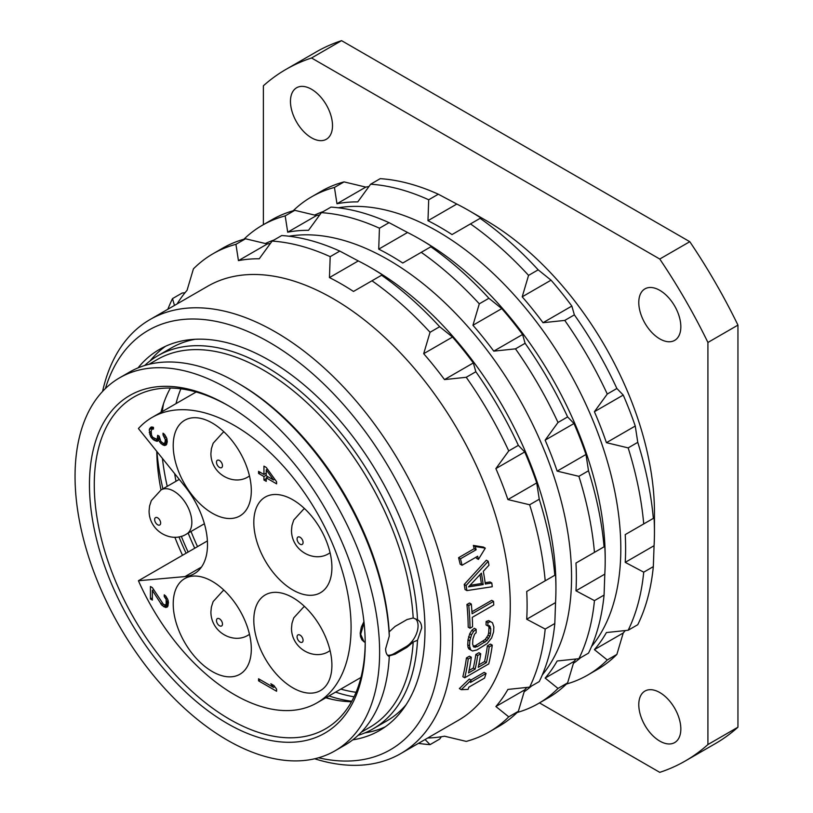 <?xml version="1.0" encoding="UTF-8"?>
<svg xmlns="http://www.w3.org/2000/svg" width="813" height="813" viewBox="0 0 813 813"><rect width="100%" height="100%" fill="white"/><g stroke="black" fill="none" stroke-linecap="round" stroke-linejoin="round"><path stroke-width="1.22" d="M341.572 40.65L311.542 57.987A399.295 230.536 -120 0 0 286.003 69.369L316.033 52.032A399.295 230.536 -120 0 1 341.572 40.65L689.79 241.695A399.295 230.536 -120 0 1 737.95 325.109L737.95 727.198A399.295 230.536 60 0 1 715.328 743.631L685.298 760.968A399.295 230.536 60 0 1 659.76 772.35L539.486 702.91M737.95 325.109L707.92 342.456L707.92 744.545A399.295 230.536 60 0 1 685.298 760.968M737.95 727.198L707.92 744.545M689.79 241.695L659.76 259.032A399.295 230.536 -120 0 1 707.92 342.456M263.371 224.673L263.371 85.802A399.295 230.536 -120 0 1 286.003 69.369M311.542 57.987L659.76 259.032M638.784 704.688A29.735 17.164 60 0 1 644.943 691.07A29.735 17.164 60 0 1 667.849 699.038A29.735 17.164 60 0 1 680.837 728.966A29.735 17.164 60 0 1 674.678 742.574A29.735 17.164 60 0 1 651.762 734.606A29.735 17.164 60 0 1 638.784 704.688M638.784 302.477A29.735 17.164 60 0 1 644.943 288.869A29.735 17.164 60 0 1 667.849 296.836A29.735 17.164 60 0 1 680.837 326.755A29.735 17.164 60 0 1 674.678 340.373A29.735 17.164 60 0 1 651.762 332.405A29.735 17.164 60 0 1 638.784 302.477M290.465 101.381A29.735 17.164 60 0 1 296.623 87.763A29.735 17.164 60 0 1 319.529 95.731A29.735 17.164 60 0 1 332.507 125.649A29.735 17.164 60 0 1 326.348 139.267A29.735 17.164 60 0 1 303.442 131.299A29.735 17.164 60 0 1 290.465 101.381M468.827 210.537L485.646 220.252A238.727 137.834 60 0 1 654.455 512.627L654.455 532.058A262.518 151.564 -120 0 0 654.069 517.952L653.327 518.379A276.105 159.409 -120 0 0 637.768 442.343L635.258 426.032A262.518 151.564 -120 0 0 623.236 395.067L616.874 388.492A276.105 159.409 -120 0 0 574.364 314.865L571.854 306.064A262.518 151.564 -120 0 0 551.041 280.17L538.176 269.835A276.105 159.409 -120 0 0 480.107 218.341L480.839 217.925A262.518 151.564 -120 0 0 468.827 210.537A262.518 151.564 -120 0 0 456.815 204.053L438.319 194.216A276.105 159.409 -120 0 0 380.25 178.657L370.637 184.205A276.105 159.409 -120 0 1 428.705 199.764L427.973 220.699L456.815 204.053M427.973 220.699A262.518 151.564 -120 0 1 452.008 234.571L470.493 223.9A276.105 159.409 -120 0 1 528.562 275.383L522.2 296.816A262.518 151.564 -120 0 1 543.013 322.71L564.761 320.413A276.105 159.409 -120 0 1 607.27 394.041L594.405 411.713A262.518 151.564 -120 0 1 606.417 442.679L628.164 447.892A276.105 159.409 -120 0 1 643.723 523.928L625.227 534.598A262.518 151.564 -120 0 1 625.614 548.704A262.518 151.564 -120 0 1 625.227 562.352L654.069 545.706A262.518 151.564 -120 0 0 654.455 532.058M654.069 545.706L653.327 566.631A276.105 159.409 60 0 1 637.768 624.699L628.164 630.248L606.417 632.544A262.518 151.564 -120 0 1 594.405 649.638L607.27 659.973A276.105 159.409 60 0 1 587.657 675.095A276.105 159.409 60 0 1 566.397 684.068M594.405 649.638L623.236 632.992A262.518 151.564 -120 0 0 625.278 630.563M623.236 632.992L616.874 654.424A276.105 159.409 60 0 1 597.27 669.546L587.657 675.095M370.637 184.205L357.781 201.888A262.518 151.564 -120 0 0 336.968 203.748L334.448 187.447L344.062 181.888A276.105 159.409 -120 0 0 321.165 191.309L311.552 196.858A276.105 159.409 -120 0 0 293.158 210.791M344.062 181.888L365.799 187.102A262.518 151.564 -120 0 1 368.929 186.553M625.227 534.598L654.069 517.952M625.227 562.352L643.723 572.179A276.105 159.409 60 0 1 628.164 630.248M338.269 207.782A259.113 149.602 -120 0 1 525.259 307.761A259.113 149.602 -120 0 1 620.807 548.704A259.113 149.602 60 0 1 591.549 646.498M580.706 657.646A259.113 149.602 60 0 1 573.429 663.317M607.27 659.973L616.874 654.424M643.723 572.179L653.327 566.631M334.448 187.447A276.105 159.409 -120 0 0 311.552 196.858M323.188 211.604A259.113 149.602 -120 0 0 314.631 215.069M643.723 523.928L653.327 518.379M628.164 447.892L637.768 442.343M606.417 442.679L635.258 426.032M594.405 411.713L623.236 395.067M607.27 394.041L616.874 388.492M564.761 320.413L574.364 314.865M543.013 322.71L571.854 306.064M522.2 296.816L551.041 280.17M528.562 275.383L538.176 269.835M470.493 223.9L480.107 218.341M428.705 199.764L438.319 194.216M336.968 203.748L365.799 187.102M594.455 552.362A276.105 159.409 -120 0 0 578.897 476.327L557.159 471.123L585.99 454.477L588.51 470.778A276.105 159.409 -120 0 1 604.069 546.814L575.97 563.043A262.518 151.564 -120 0 1 576.356 577.139A262.518 151.564 -120 0 1 575.97 590.787L604.801 574.141A262.518 151.564 -120 0 0 605.197 560.492L605.197 557.718A259.113 149.602 -120 0 0 421.967 240.363L419.569 238.981A262.518 151.564 -120 0 0 407.547 232.488L389.061 222.66A276.105 159.409 -120 0 0 330.993 207.102L321.379 212.65A276.105 159.409 -120 0 1 379.447 228.209L378.716 249.134L407.547 232.488M604.801 574.141L604.069 595.075A276.105 159.409 60 0 1 588.51 653.144L578.897 658.693L557.159 660.989A262.518 151.564 -120 0 1 545.147 678.083L573.978 661.436A262.518 151.564 -120 0 0 576.021 659.008M573.978 661.436L567.616 682.869A276.105 159.409 60 0 1 548.003 697.991L538.399 703.54A276.105 159.409 60 0 1 517.139 712.503M605.197 560.492A262.518 151.564 -120 0 0 604.801 546.397L604.069 546.814M321.379 212.65L308.513 230.333A262.518 151.564 -120 0 0 287.711 232.193L285.19 215.882L294.804 210.333A276.105 159.409 -120 0 0 271.898 219.754L262.284 225.303A276.105 159.409 -120 0 0 243.9 239.225M294.804 210.333L316.542 215.536A262.518 151.564 -120 0 1 319.661 214.988M557.159 471.123A262.518 151.564 -120 0 0 545.147 440.158L558.003 422.475A276.105 159.409 -120 0 0 515.493 348.848L493.755 351.145A262.518 151.564 -120 0 0 472.942 325.261L479.304 303.828L488.918 298.28A276.105 159.409 -120 0 0 430.849 246.786L431.581 246.359A262.518 151.564 -120 0 0 419.569 238.981M488.918 298.28L501.784 308.615A262.518 151.564 -120 0 1 522.586 334.499L525.107 343.299A276.105 159.409 -120 0 1 567.616 416.927L573.978 423.512A262.518 151.564 -120 0 1 585.99 454.477M575.97 563.043L604.801 546.397M578.897 476.327L588.51 470.778M479.304 303.828A276.105 159.409 -120 0 0 421.236 252.335L430.849 246.786M378.716 249.134A262.518 151.564 -120 0 1 402.75 263.016L421.236 252.335M285.19 215.882A276.105 159.409 -120 0 0 262.284 225.303M542.291 674.942A259.113 149.602 60 0 0 571.549 577.139A259.113 149.602 -120 0 0 476.001 336.196A259.113 149.602 -120 0 0 289.001 236.227M273.92 240.048A259.113 149.602 -120 0 0 265.373 243.514M575.97 590.787L594.455 600.624L604.069 595.075M594.455 600.624A276.105 159.409 60 0 1 578.897 658.693M545.147 678.083L558.003 688.418L567.616 682.869M558.003 688.418A276.105 159.409 60 0 1 538.399 703.54M531.448 686.081A259.113 149.602 60 0 1 524.172 691.761M545.198 580.807A276.105 159.409 -120 0 0 529.639 504.771L507.901 499.568L536.732 482.912L539.253 499.223A276.105 159.409 -120 0 1 554.812 575.258L526.712 591.478A262.518 151.564 -120 0 1 527.098 605.583A262.518 151.564 -120 0 1 526.712 619.232L555.543 602.585A262.518 151.564 -120 0 0 555.929 588.937L555.929 586.163A259.113 149.602 -120 0 0 372.71 268.808L370.311 267.416A262.518 151.564 -120 0 0 358.289 260.932L339.804 251.095A276.105 159.409 -120 0 0 281.735 235.536L272.121 241.085A276.105 159.409 -120 0 1 330.19 256.654L329.458 277.579L358.289 260.932M555.929 588.937A262.518 151.564 -120 0 0 555.543 574.832L554.812 575.258M174.449 305.444L172.529 298.595L182.132 293.046L185.018 292.731M272.121 241.085L259.256 258.768A262.518 151.564 -120 0 0 238.443 260.627L235.933 244.327L245.536 238.778A276.105 159.409 -120 0 0 222.64 248.189L213.026 253.747A276.105 159.409 -120 0 0 193.423 268.869L187.061 290.302A262.518 151.564 -120 0 0 177.102 303.92M245.536 238.778L267.284 243.981A262.518 151.564 -120 0 1 270.404 243.433M507.901 499.568A262.518 151.564 -120 0 0 495.879 468.593L508.745 450.92A276.105 159.409 -120 0 0 466.235 377.293L444.498 379.59A262.518 151.564 -120 0 0 423.685 353.696L430.047 332.273L439.66 326.714A276.105 159.409 -120 0 0 381.592 275.231L382.323 274.804A262.518 151.564 -120 0 0 370.311 267.416M439.66 326.714L452.516 337.049A262.518 151.564 -120 0 1 473.329 362.944L475.849 371.744A276.105 159.409 -120 0 1 518.359 445.372L524.72 451.947A262.518 151.564 -120 0 1 536.732 482.912M526.712 591.478L555.543 574.832M529.639 504.771L539.253 499.223M430.047 332.273A276.105 159.409 -120 0 0 371.978 280.78L381.592 275.231M329.458 277.579A262.518 151.564 -120 0 1 353.482 291.45L371.978 280.78M235.933 244.327A276.105 159.409 -120 0 0 213.026 253.747M172.529 298.595A276.105 159.409 -120 0 0 167.844 309.265M150.08 319.519A250.617 144.694 -120 0 1 343.208 386.663A250.617 144.694 -120 0 1 452.607 638.876A250.617 144.694 60 0 1 400.697 753.61L458.369 720.308A250.617 144.694 60 0 0 510.279 605.583A250.617 144.694 -120 0 0 400.88 353.36A250.617 144.694 -120 0 0 207.752 286.217L150.08 319.519A250.617 144.694 -120 0 0 102.58 391.429M555.543 602.585L554.812 623.51A276.105 159.409 60 0 1 539.253 681.579L529.639 687.127L507.901 689.424A262.518 151.564 -120 0 1 495.879 706.517L508.745 716.853A276.105 159.409 60 0 1 489.131 731.974A276.105 159.409 60 0 1 466.235 741.395L444.498 736.192A262.518 151.564 -120 0 1 427.719 738.011M495.879 706.517L524.72 689.871A262.518 151.564 -120 0 0 526.763 687.442M524.72 689.871L518.359 711.304A276.105 159.409 60 0 1 498.745 726.426L489.131 731.974M441.368 736.741L439.66 739.078L430.047 744.627A276.105 159.409 60 0 1 418.461 743.356M238.443 260.627L267.284 243.981M330.19 256.654L339.804 251.095M423.685 353.696L452.516 337.049M444.498 379.59L473.329 362.944M466.235 377.293L475.849 371.744M508.745 450.92L518.359 445.372M495.879 468.593L524.72 451.947M425.077 739.535L430.047 744.627M526.712 619.232L545.198 629.059A276.105 159.409 60 0 1 529.639 687.127M400.697 753.61A250.617 144.694 60 0 1 314.672 758.783M487.383 645.847L490.452 644.079L492.272 645.126L489.202 646.904L487.383 645.847A250.617 144.694 60 0 1 484.558 661.558L478.755 664.902M466.418 657.951A250.617 144.694 60 0 1 462.861 676.711L464.721 677.778A253.168 146.167 -120 0 0 468.237 658.997L466.418 657.951L469.487 656.182L471.306 657.229L468.237 658.997M469.04 670.512L473.308 668.052A250.617 144.694 60 0 0 475.839 654.485L478.898 652.707L480.727 653.764L477.658 655.532L475.839 654.485M486.113 621.488L488.664 620.583L492.475 622.738L490.463 621.63L487.912 622.524L486.113 621.488A250.617 144.694 60 0 1 486.052 624.923L487.861 625.969A253.168 146.167 -120 0 0 487.912 622.524M468.034 647.311L468.867 648.926L470.686 649.973L469.538 645.878A253.168 146.167 -120 0 0 469.812 640.837L471.51 634.841L473.593 631.366L476.154 629.323L474.355 628.276L471.794 630.329L469.711 633.805L468.014 639.79A250.617 144.694 60 0 1 467.729 644.831L468.034 647.311L469.843 648.357M473.105 646.213L475.463 645.634L485.229 639.475L488.024 635.248L488.694 632.727A250.617 144.694 60 0 0 488.969 627.687L488.552 625.725M471.174 680.125L461.286 689.668L459.386 688.57L469.304 679.038L471.174 680.125A253.168 146.167 60 0 1 470.453 682.473L486.072 673.459L484.182 672.371L470.971 680.003M466.936 604.486L469.497 603.012L471.306 604.059L468.755 605.543L466.936 604.486A250.617 144.694 60 0 1 468.207 627.189L470.016 628.236A253.168 146.167 -120 0 0 468.755 605.543M471.957 611.752L491.753 600.319L493.562 601.366L472.089 613.764A253.168 146.167 -120 0 0 471.306 604.059M466.896 590.594L492.251 586.732A253.168 146.167 -120 0 0 491.804 583.002L485.331 584.039A253.168 146.167 -120 0 0 483.318 571.315L488.979 565.187A253.168 146.167 -120 0 0 488.217 561.285L486.357 560.208L464.243 584.435A250.617 144.694 60 0 1 465.056 589.537L466.896 590.594A253.168 146.167 -120 0 0 466.093 585.502L464.243 584.435M485.148 582.728L489.975 581.956L491.804 583.002M458.583 557.698A250.617 144.694 60 0 1 460.158 564.161L462.048 565.248A253.168 146.167 60 0 0 460.483 558.795L458.583 557.698L474.203 548.684A250.617 144.694 60 0 0 473.349 545.421L483.42 547.068L485.31 548.155L478.39 559.425L476.509 558.338A250.617 144.694 60 0 0 476.225 557.068M318.544 757.787A242.122 139.795 60 0 0 440.595 638.876A242.122 139.795 -120 0 0 294.225 358.767A242.122 139.795 -120 0 0 105.385 388.573M352.771 739.85A220.038 127.041 -120 0 0 379.397 730.592A220.038 127.041 -120 0 0 424.975 629.862A220.038 127.041 -120 0 0 328.93 408.421A220.038 127.041 -120 0 0 159.368 349.468A220.038 127.041 -120 0 0 138.027 367.903M165.537 346.287A220.038 127.041 -120 0 0 150.08 360.921M385.24 726.832A220.038 127.041 60 0 1 364.844 732.909M417.912 620.034L417.506 619.821C420.209 621.223 421.591 623.937 421.673 627.951L417.506 640.288L413.197 642.016L407.069 647.27L395.057 654.211L389.173 655.888L389.275 656.589C386.876 655.369 385.667 652.758 385.626 648.764L389.275 636.122L389.173 631.853L395.057 626.457L407.069 619.526L413.197 617.982L417.506 619.821A215.364 124.338 -120 0 0 319.631 409.203A215.364 124.338 -120 0 0 157.793 355.769A215.364 124.338 -120 0 0 144.612 365.535M387.445 655.146A16.992 9.807 120 0 0 394.031 653.622L406.053 646.681A16.992 9.807 120 0 0 416.795 632.809A16.992 9.807 120 0 0 415.656 618.937M413.197 617.982A212.396 122.621 -120 0 0 316.003 411.459A212.396 122.621 -120 0 0 157.183 359.559L148.881 364.356M361.267 732.228L369.569 727.432A212.396 122.621 -120 0 0 413.197 642.016M389.173 631.853A212.396 122.621 -120 0 0 239.347 383.96L237.244 382.74A215.364 124.338 -120 0 0 129.562 372.069L119.653 377.791A215.364 124.338 -120 0 0 75.05 476.388A215.364 124.338 60 0 0 169.053 693.123A215.364 124.338 60 0 0 335.017 750.816A215.364 124.338 60 0 0 379.62 652.229A215.364 124.338 -120 0 0 285.607 435.494A215.364 124.338 -120 0 0 119.653 377.791M388.909 656.406L389.275 656.589A215.364 124.338 60 0 1 344.925 745.094L335.017 750.816M389.275 636.122A215.364 124.338 -120 0 0 237.244 382.74M365.2 643.906A194.978 112.57 60 0 1 227.335 723.509A194.978 112.57 60 0 1 89.46 484.711A194.978 112.57 -120 0 1 227.335 405.108A194.978 112.57 -120 0 1 365.2 643.906M365.189 642.514A191.573 110.609 60 0 1 325.525 728.834A191.573 110.609 60 0 1 177.895 677.503A191.573 110.609 60 0 1 94.267 484.711A191.573 110.609 -120 0 1 133.942 397.008A191.573 110.609 -120 0 1 228.544 405.819M170.425 388.045A191.573 110.609 -120 0 0 160.974 412.303M351.521 701.731A191.573 110.609 60 0 1 325.789 697.778M182.508 555.289A191.573 110.609 60 0 1 174.856 537.23M160.994 489.944A191.573 110.609 60 0 1 156.767 451.378M365.189 642.463L364 641.772L360.677 634.282L364.061 622.829M354.072 696.792A197.102 113.8 60 0 1 335.586 692.117M194.734 548.236A197.102 113.8 60 0 1 188.169 533.104M356.084 692.28A191.573 110.609 60 0 1 340.81 689.109M197.529 546.621A191.573 110.609 60 0 1 191.014 531.468M176.004 481.266A191.573 110.609 60 0 1 174.622 473.593M180.882 388.817A191.573 110.609 -120 0 0 175.994 403.634M360.972 677.463L316.948 702.879A164.815 95.162 60 0 0 351.084 627.433A164.815 95.162 -120 0 0 279.144 461.571A164.815 95.162 -120 0 0 152.133 417.415A164.815 95.162 -120 0 0 138.423 428.553L184.978 486.479A63.719 36.788 -120 0 1 194.307 573.704A63.719 36.788 -120 0 1 184.978 576.59L201.472 567.068M316.948 702.879A164.815 95.162 60 0 1 138.423 580.746L184.978 576.59M207.406 540.919L138.423 580.746M200.201 418.268A55.223 31.88 60 0 1 245.556 463.786A55.223 31.88 60 0 1 239.876 515.94A55.223 31.88 60 0 1 224.327 517.962A55.223 31.88 60 0 1 178.972 472.455A55.223 31.88 60 0 1 184.653 420.291A55.223 31.88 60 0 1 200.201 418.268M324.448 536.621A55.223 31.88 60 0 1 320.474 592.718A55.223 31.88 60 0 1 261.268 553.155A55.223 31.88 60 0 1 265.251 497.068A55.223 31.88 60 0 1 324.448 536.621M324.448 687.483A55.223 31.88 60 0 1 320.474 690.572A55.223 31.88 60 0 1 267.497 662.392A55.223 31.88 60 0 1 261.268 598.002A55.223 31.88 60 0 1 265.251 594.923A55.223 31.88 60 0 1 318.218 623.104A55.223 31.88 60 0 1 324.448 687.483M200.201 662.371A55.223 31.88 60 0 1 184.653 578.632A55.223 31.88 60 0 1 224.327 590.533A55.223 31.88 60 0 1 239.876 674.272A55.223 31.88 60 0 1 200.201 662.371M276.593 481.763L266.237 467.455L263.94 466.134L263.94 474.457L258.564 471.357L258.564 473.44L263.94 476.54L263.94 480.005L266.237 481.337L266.237 477.861L276.593 483.847L276.593 481.763M151.157 437.435L153.454 439.803L156.523 441.225L157.671 441.195L158.444 439.904L160.74 443.319L163.037 444.985L164.572 445.524L166.106 445.026L167.254 441.876L166.878 438.532L164.572 434.427L163.037 433.197L163.037 434.935L165.344 439.731L164.958 442.628L164.185 443.227L163.037 443.258L160.74 441.235L159.206 436.185L157.671 435.301L157.285 438.553L156.523 439.142L152.692 437.282L151.533 435.229L151.157 431.195L151.919 429.203L153.454 429.051L153.454 427.313L151.157 427.028L149.236 429.731L150.385 435.951L151.157 437.435L152.336 436.754M152.356 587.616L150.435 586.508L150.435 598.988L152.356 600.096L152.356 590.39L161.939 605.289L165.771 607.504L167.305 606.996L168.464 602.809L168.078 600.157L165.771 596.051L164.246 594.821L164.246 596.559L166.157 599.394L166.157 604.252L165.395 604.852L163.474 604.435L152.356 587.616M258.564 680.847L276.593 691.253L276.593 689.17L273.91 685.542L270.841 683.763L273.524 687.402L258.564 678.764L258.564 680.847L260.373 679.8M303.076 542.464A4.248 2.449 -120 0 0 300.068 537.261A4.248 2.449 -120 0 0 297.07 538.989A4.248 2.449 60 0 0 300.068 544.192A4.248 2.449 60 0 0 303.076 542.464M222.477 465.686A4.248 2.449 -120 0 0 219.469 460.483A4.248 2.449 -120 0 0 216.471 462.221A4.248 2.449 60 0 0 219.469 467.424A4.248 2.449 60 0 0 222.477 465.686M222.477 624.028A4.248 2.449 -120 0 0 219.469 618.825A4.248 2.449 -120 0 0 216.471 620.553A4.248 2.449 60 0 0 219.469 625.756A4.248 2.449 60 0 0 222.477 624.028M303.076 640.319A4.248 2.449 -120 0 0 300.068 635.116A4.248 2.449 -120 0 0 297.07 636.853A4.248 2.449 60 0 0 300.068 642.046A4.248 2.449 60 0 0 303.076 640.319M160.649 523.033A4.248 2.449 60 0 1 157.651 524.771A4.248 2.449 60 0 1 154.643 519.568A4.248 2.449 -120 0 1 157.651 517.83A4.248 2.449 -120 0 1 160.649 523.033M266.237 477.861L268.036 476.825M263.94 480.005L266.237 478.674M263.94 476.54L266.237 475.209M267.538 476.54L267.538 477.109M258.564 473.44L260.373 472.394M263.94 474.457L266.237 473.125M273.524 479.985L266.237 475.788L266.237 469.884L273.524 479.985L274.784 479.264M266.237 469.884L267.477 469.172M152.305 438.786L153.505 438.095M150.385 435.951L151.553 435.27M149.622 434.122L151.157 433.238M149.236 432.516L151.157 431.408M149.236 429.731L152.844 427.658L152.844 428.675M149.622 428.573L152.326 427.008M150.385 427.628L151.431 427.018M152.692 428.959L153.454 428.512M151.919 429.203L153.454 428.319M156.523 439.142L159.216 437.597M157.285 438.553L159.206 437.445M157.671 436.693L158.87 435.992M164.185 443.227L167.254 441.459M164.958 442.628L167.254 441.296M165.344 441.113L167.102 440.097M165.344 439.731L166.919 438.817M164.958 437.77L166.248 437.028M164.185 436.286L165.364 435.605M163.037 434.935L164.297 434.203M164.572 445.524L166.695 444.305M163.037 444.985L167.051 443.055M162.275 444.548L165.872 442.465L166.645 442.912M160.74 443.319L162.031 442.567M159.592 441.957L160.781 441.276M158.444 439.904L159.694 439.183M156.523 441.225L158.24 440.229M154.988 440.687L158.596 438.603L159.633 438.969M153.454 439.803L154.958 438.939M158.027 438.278L158.596 438.603M165.395 604.852L168.464 603.083M166.157 604.252L168.464 602.921M166.543 602.738L168.301 601.722M166.543 601.356L168.118 600.441M166.157 599.394L167.448 598.653M165.395 597.911L166.574 597.23M164.246 596.559L165.496 595.827M165.771 607.504L167.895 606.274M164.246 606.965L168.281 605.035M163.474 606.518L167.082 604.435L167.844 604.882M161.939 605.289L163.454 604.415M160.791 603.927L162.194 603.114M152.356 590.39L153.637 589.649M150.435 598.988L152.356 597.88M273.524 687.402L274.753 686.69M417.506 640.288A215.364 124.338 60 0 1 373.157 728.794A215.364 124.338 60 0 1 358.116 735.338M493.562 601.366A253.168 146.167 -120 0 1 493.755 604.943L472.282 617.341A253.168 146.167 -120 0 1 472.566 626.752L470.016 628.236M466.093 585.502L488.217 561.285M483.196 584.598A253.168 146.167 -120 0 0 481.387 573.145L468.552 586.874L483.196 584.598L481.367 583.541A250.617 144.694 60 0 0 479.985 574.649M470.026 585.309L481.367 583.541M462.048 565.248L477.668 556.234A253.168 146.167 60 0 1 478.39 559.425M460.483 558.795L476.103 549.781A253.168 146.167 60 0 0 475.27 546.519L485.31 548.155M476.103 549.781L474.203 548.684M475.27 546.519L473.349 545.421M484.558 661.558L486.408 662.625A253.168 146.167 -120 0 0 489.202 646.904M486.408 662.625L478.227 667.351A253.168 146.167 -120 0 0 480.727 653.764M471.306 657.229A253.168 146.167 -120 0 1 468.512 672.961L475.158 669.119A253.168 146.167 -120 0 0 477.658 655.532M492.272 645.126A253.168 146.167 -120 0 1 488.755 663.906L464.721 677.778M475.158 669.119L473.308 668.052M476.154 629.323A253.168 146.167 -120 0 1 476.103 632.758L474.558 634.211L472.881 639.069A253.168 146.167 -120 0 1 472.607 644.109L473.847 647.097L477.282 646.681L487.038 640.522L489.833 636.294L490.503 633.774A253.168 146.167 -120 0 0 490.778 628.734L489.375 625.654L487.861 625.969M492.475 622.738L493.847 626.965A253.168 146.167 -120 0 1 493.572 632.006L491.641 637.87L487.231 643.51L476.946 649.953L472.516 650.979L470.686 649.973M490.463 621.63L488.664 620.583M469.538 645.878L467.729 644.831M469.812 640.837L468.014 639.79M470.432 637.707L468.623 636.67M471.51 634.841L469.711 633.805M473.593 631.366L471.794 630.329M475.28 647.311L473.471 646.264M477.282 646.681L475.463 645.634M484.944 642.25L483.135 641.203M487.038 640.522L485.229 639.475M488.674 638.54L486.865 637.494M489.833 636.294L488.024 635.248M490.503 633.774L488.694 632.727M490.778 628.734L488.969 627.687M490.351 626.762L488.674 625.797M461.286 689.668L468.054 689.414A253.168 146.167 60 0 0 468.898 687.127L484.518 678.113A253.168 146.167 60 0 0 486.072 673.459M545.198 629.059L554.812 623.51M508.745 716.853L518.359 711.304M287.711 232.193L316.542 215.536M379.447 228.209L389.061 222.66M472.942 325.261L501.784 308.615M493.755 351.145L522.586 334.499M515.493 348.848L525.107 343.299M558.003 422.475L567.616 416.927M545.147 440.158L573.978 423.512M365.23 732.747A220.465 127.285 -120 0 0 370.921 731.72M154.145 356.246A220.465 127.285 -120 0 0 150.405 360.667M373.157 728.794L386.673 720.989A215.364 124.338 -120 0 0 406.134 704.678M195.161 339.275A215.364 124.338 -120 0 0 171.309 347.964L157.793 355.769M406.053 646.681L407.069 647.27M394.031 653.622L395.057 654.211M162.417 458.4A206.868 119.44 -120 0 0 167.234 486.337M163.515 403.715A206.868 119.44 -120 0 0 162.305 411.53M181.309 536.275A197.102 113.8 -120 0 0 188.128 552.047M328.98 695.928A197.102 113.8 -120 0 0 351.795 701.233M331.348 699.2A198.799 114.775 60 0 1 326.247 697.513M186.065 553.236A198.799 114.775 60 0 1 178.972 536.834M162.905 488.837A210.272 121.401 60 0 1 156.909 451.561M330.078 552.718A25.488 14.715 60 0 1 328.991 553.46L330.098 552.82M304.692 508.745A25.488 14.715 -120 0 0 303.503 509.314L293.757 520.005L291.979 525.472L291.501 530.35C291.471 550.909 314.336 562.942 328.991 553.46M249.479 475.951A25.488 14.715 60 0 1 248.392 476.692L249.5 476.052M224.093 431.977A25.488 14.715 -120 0 0 222.904 432.546L213.158 443.237L211.38 448.705L210.902 453.573C210.882 474.142 233.738 486.174 248.392 476.692M249.479 634.282A25.488 14.715 60 0 1 248.392 635.024L249.5 634.384M224.093 590.309A25.488 14.715 -120 0 0 222.904 590.878L213.158 601.569L211.38 607.037L210.902 611.915C210.882 632.473 233.738 644.506 248.392 635.024M330.078 650.573A25.488 14.715 60 0 1 328.991 651.315L330.098 650.674M304.692 606.6A25.488 14.715 -120 0 0 303.503 607.169L293.757 617.86L291.979 623.327L291.501 628.205C291.471 648.764 314.336 660.796 328.991 651.315M191.848 522.363A25.488 14.715 -120 0 0 180.72 496.723A25.488 14.715 -120 0 0 161.076 489.893L151.33 500.584L149.562 506.052L149.084 510.92C149.053 531.478 171.909 543.511 186.563 534.039A25.488 14.715 60 0 0 191.848 522.363M363.939 641.742L361.856 639.79L360.494 636.599L360.179 633.124L361.338 627.118L363.929 621.64M196.157 391.998L152.133 417.415M304.611 508.674L303.503 509.314M224.012 431.906L222.904 432.546M224.012 590.238L222.904 590.878M304.611 606.528L303.503 607.169M179.277 479.385L161.076 489.893M204.398 523.745L186.563 534.039"/></g></svg>
